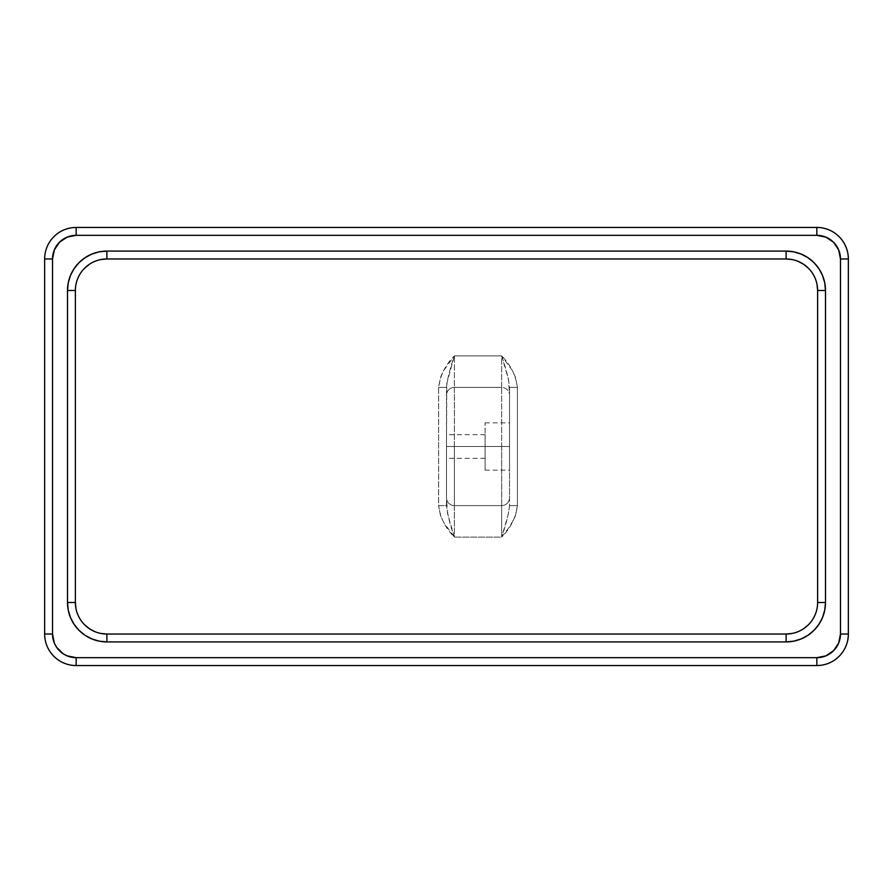 <?xml version="1.0" encoding="UTF-8"?>
<svg xmlns="http://www.w3.org/2000/svg" width="893" height="893" viewBox="0 0 893 893"><rect width="100%" height="100%" fill="white"/><g stroke="black" fill="none" stroke-linecap="round" stroke-linejoin="round"><path stroke-width="0.67" stroke-dasharray="4.46 3.35" d="M501.654 505.594L501.654 446.5L509.535 446.5L509.535 497.714A7.881 7.881 0 0 1 501.654 505.594L454.381 505.594A7.881 7.881 0 0 1 446.5 497.714L446.5 446.5L454.381 446.5L454.381 505.594L501.654 505.594L454.381 505.594L454.381 387.406L501.654 387.406L501.654 505.594L454.381 505.594L454.381 537.117L501.654 537.117L509.87 526.412L515.35 516.154L517.415 505.594L517.415 387.406L515.529 377.326L512.258 370.394L501.654 355.883L454.381 355.883L443.776 370.394L440.684 376.846L438.619 387.406L438.619 505.594L440.506 515.674L443.776 522.606L454.381 537.117L501.654 537.117L501.654 505.594A7.881 7.881 0 0 0 509.535 497.714L509.535 446.5L485.111 446.5L485.111 470.142L485.111 446.5L509.535 446.5L509.535 470.142L509.535 387.406L509.535 497.714A7.881 7.881 0 0 1 501.654 505.594A7.881 7.881 0 0 0 509.535 497.714L509.535 505.594L517.415 505.594L517.415 387.406C515.808 375.261 510.562 364.757 501.654 355.883L454.381 355.883L454.381 387.406L501.654 387.406L454.381 387.406L501.654 387.406L501.654 355.883L508.53 379.547L509.535 395.286A7.881 7.881 0 0 0 501.654 387.406L501.654 355.883C506.108 368.742 508.731 379.246 509.535 387.406L517.415 387.406L509.535 387.406L509.535 505.594C508.731 513.754 506.108 524.258 501.654 537.117C510.562 528.243 515.808 517.739 517.415 505.594L509.535 505.594L508.53 513.453L501.654 537.117L501.654 505.594M485.111 446.5L485.111 458.321L485.111 446.5L446.5 446.5L485.111 446.5L446.5 446.5L446.5 458.321L446.5 446.5L485.111 446.5L485.111 434.679L485.111 446.5L509.535 446.5L509.535 422.858L509.535 470.142L509.535 446.5L485.111 446.5L485.111 422.858L485.111 446.5M446.5 446.5L446.79 383.454L454.381 355.883L454.381 387.406A7.881 7.881 0 0 0 446.5 395.286A7.881 7.881 0 0 1 454.381 387.406A7.881 7.881 0 0 0 446.5 395.286A7.881 7.881 0 0 1 454.381 387.406L454.381 446.5L446.5 446.5M840.469 258.97L840.469 634.03L838.672 643.072L836.484 647.168L829.965 653.687L825.88 655.864L816.827 657.672L76.173 657.672L71.552 657.215L63.035 653.687L56.516 647.168L54.328 643.072L52.531 634.03L52.531 258.97L54.328 249.928L56.516 245.832L63.035 239.313L67.12 237.136L76.173 235.328L816.827 235.328L825.88 237.136L833.549 242.26L838.672 249.928L840.469 258.97A23.642 23.642 0 0 0 816.827 235.328L76.173 235.328A23.642 23.642 0 0 0 52.531 258.97L44.65 258.97A31.523 31.523 0 0 1 76.173 227.447L816.827 227.447L816.827 235.328L816.827 227.447A31.523 31.523 0 0 1 848.35 258.97L848.35 634.03L840.469 634.03L840.469 258.97L848.35 258.97A31.523 31.523 0 0 0 816.827 227.447L76.173 227.447A31.523 31.523 0 0 0 44.65 258.97L52.531 258.97L52.531 634.03L44.65 634.03L44.65 258.97L44.65 634.03A31.523 31.523 0 0 0 76.173 665.553A31.523 31.523 0 0 1 44.65 634.03L52.531 634.03A23.642 23.642 0 0 0 76.173 657.672L76.173 665.553L76.173 657.672L816.827 657.672L816.827 665.553L76.173 665.553L816.827 665.553A31.523 31.523 0 0 0 848.35 634.03A31.523 31.523 0 0 1 816.827 665.553L816.827 657.672A23.642 23.642 0 0 0 840.469 634.03L848.35 634.03L848.35 258.97L840.469 258.97M106.892 258.97L786.108 258.97L106.892 258.97A31.523 31.523 0 0 0 75.38 290.493L75.38 602.507L75.38 290.493L75.983 284.342L77.78 278.426L80.694 272.979L84.612 268.201M786.108 634.03L106.892 634.03L786.108 634.03A31.523 31.523 0 0 0 817.62 602.507L817.62 290.493L817.62 602.507L817.017 608.658L815.22 614.574L812.306 620.021L808.388 624.799M803.611 628.717L798.163 631.63L792.247 633.427M100.753 633.427L94.837 631.63M84.612 624.799L80.694 620.021L77.78 614.574L75.983 608.658M89.389 264.283L94.837 261.37L100.753 259.573M792.247 259.573L798.163 261.37M808.388 268.201L812.306 272.979L815.22 278.426L817.017 284.342M509.535 446.5L509.535 422.858L509.535 446.5L501.654 446.5L501.654 387.406A7.881 7.881 0 0 1 509.535 395.286A7.881 7.881 0 0 0 501.654 387.406A7.881 7.881 0 0 1 509.535 395.286L509.535 446.5M817.62 290.493A31.523 31.523 0 0 0 786.108 258.97M75.38 602.507A31.523 31.523 0 0 0 106.892 634.03M76.173 227.447L76.173 235.328L76.173 227.447M438.619 387.406L446.5 387.406C447.304 379.246 449.927 368.742 454.381 355.883C445.473 364.757 440.227 375.261 438.619 387.406L438.619 505.594L446.5 505.594L446.5 387.406L438.619 387.406M454.381 505.594A7.881 7.881 0 0 1 446.5 497.714A7.881 7.881 0 0 0 454.381 505.594L454.381 537.117C450.485 526.423 447.851 515.92 446.5 505.594L438.619 505.594C440.216 517.717 445.462 528.221 454.381 537.117L447.505 513.453L446.5 497.714A7.881 7.881 0 0 0 454.381 505.594M485.111 470.142L509.535 470.142M485.111 458.321L446.5 458.321M485.111 434.679L446.5 434.679M485.111 422.858L509.535 422.858"/><path stroke-width="1.34" d="M833.526 242.237L838.672 249.928L840.469 258.97L840.469 634.03L838.672 643.072L833.526 650.763M833.549 650.74L825.88 655.864L816.827 657.672L76.173 657.672L67.12 655.864L63.035 653.687L56.516 647.168L54.328 643.072L52.531 634.03L52.531 258.97L54.328 249.928L59.474 242.237M59.451 242.26L67.12 237.136L76.173 235.328L816.827 235.328L825.88 237.136L833.549 242.26M44.65 258.97L44.65 634.03A31.523 31.523 0 0 0 76.173 665.553L816.827 665.553A31.523 31.523 0 0 0 848.35 634.03L848.35 258.97L840.469 258.97L840.469 634.03A23.642 23.642 0 0 1 816.827 657.672L816.827 665.553L816.827 657.672L76.173 657.672L76.173 665.553A31.523 31.523 0 0 1 44.65 634.03L52.531 634.03L44.65 634.03L44.65 258.97A31.523 31.523 0 0 1 76.173 227.447L76.173 235.328L816.827 235.328A23.642 23.642 0 0 1 840.469 258.97L848.35 258.97A31.523 31.523 0 0 0 816.827 227.447L76.173 227.447A31.523 31.523 0 0 0 44.65 258.97L52.531 258.97L44.65 258.97M817.017 284.342L817.62 290.493L825.5 290.493L824.741 282.802L822.498 275.412L818.859 268.603L813.958 262.631L807.986 257.731L801.177 254.092L793.788 251.848L786.108 251.089L106.892 251.089L99.212 251.848L91.823 254.092L85.014 257.731L79.042 262.631L74.141 268.603L70.502 275.412L68.259 282.802L67.5 290.493L67.5 602.507L68.259 610.198L70.502 617.588L74.141 624.397L79.042 630.369L85.014 635.269L91.823 638.908L99.212 641.152L106.892 641.911L786.108 641.911L793.788 641.152L801.177 638.908L807.986 635.269L813.958 630.369L818.859 624.397L822.498 617.588L824.741 610.198L825.5 602.507L825.5 290.493A39.392 39.392 0 0 0 786.108 251.089L106.892 251.089A39.392 39.392 0 0 0 67.5 290.493L75.38 290.493A31.523 31.523 0 0 1 106.892 258.97L786.108 258.97L792.247 259.573M75.983 608.658L75.38 602.507L75.38 290.493A31.523 31.523 0 0 1 106.892 258.97L106.892 251.089L106.892 258.97L786.108 258.97A31.523 31.523 0 0 1 817.62 290.493L817.62 602.507A31.523 31.523 0 0 1 786.108 634.03L106.892 634.03L100.753 633.427M808.388 624.799L803.611 628.717M792.247 633.427L786.108 634.03L106.892 634.03A31.523 31.523 0 0 1 75.38 602.507L75.38 290.493L67.5 290.493L67.5 602.507L75.38 602.507L67.5 602.507A39.392 39.392 0 0 0 106.892 641.911L106.892 634.03A31.523 31.523 0 0 1 75.38 602.507M94.859 631.641L89.389 628.717L84.612 624.799M84.612 268.201L89.389 264.283M100.753 259.573L106.892 258.97M798.141 261.359L803.611 264.283L808.388 268.201M848.35 634.03A31.523 31.523 0 0 1 816.827 665.553L76.173 665.553L76.173 657.672A23.642 23.642 0 0 1 52.531 634.03L52.531 258.97A23.642 23.642 0 0 1 76.173 235.328L76.173 227.447L816.827 227.447A31.523 31.523 0 0 1 848.35 258.97L848.35 634.03L840.469 634.03L848.35 634.03M816.827 227.447L816.827 235.328L816.827 227.447M786.108 258.97L786.108 251.089L786.108 258.97A31.523 31.523 0 0 1 817.62 290.493L817.62 602.507L825.5 602.507L825.5 290.493L817.62 290.493M106.892 634.03L106.892 641.911L786.108 641.911L786.108 634.03L786.108 641.911A39.392 39.392 0 0 0 825.5 602.507L817.62 602.507A31.523 31.523 0 0 1 786.108 634.03"/></g></svg>
